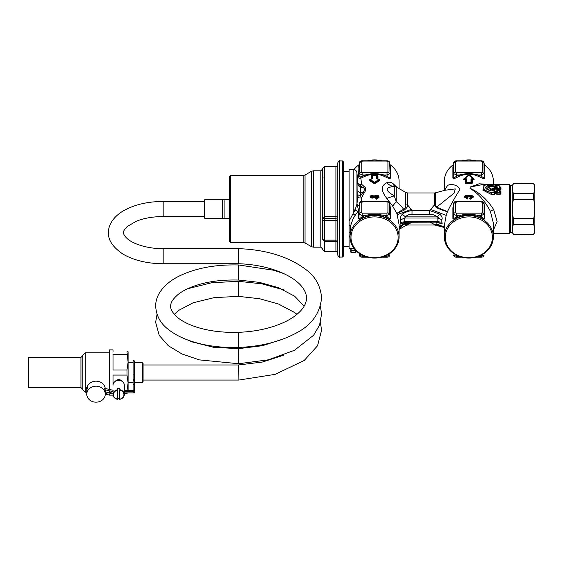 <?xml version="1.0" encoding="UTF-8"?>
<svg xmlns="http://www.w3.org/2000/svg" width="563" height="563" viewBox="0 0 563 563"><rect width="100%" height="100%" fill="white"/><g stroke="black" fill="none" stroke-linecap="round" stroke-linejoin="round"><path stroke-width="0.84" d="M342.501 160.919L342.501 257.08L343.444 256.137L343.444 161.848L342.501 160.905L339.672 160.905C339.215 160.427 338.588 161.053 337.793 162.791L337.793 255.194C338.588 256.925 339.215 257.558 339.672 257.08L339.672 160.919M337.793 253.294L337.793 253.308C337.103 251.654 336.47 251.028 335.907 251.422L335.907 241.337A1.886 1.436 180 0 1 337.765 242.526M337.793 221.379A1.886 0.943 180 0 0 335.907 220.436L335.907 218.24A1.886 1.253 180 0 0 337.793 216.987L335.907 216.649L335.907 166.564C336.266 167.225 337.906 165.24 337.793 164.678M322.705 239.078A1.886 1.886 0 0 0 324.591 240.964L324.591 220.436L335.907 220.436L335.907 240.021L324.591 240.021A1.886 0.943 0 0 1 322.705 239.078L322.705 219.493A1.886 0.943 0 0 0 324.591 220.436L324.591 218.24L322.705 218.683L322.705 219.493A1.886 1.633 180 0 1 323.056 218.543L323.056 217.374L322.705 218.683L322.705 168.45L324.591 166.564L324.591 216.649L323.056 217.374M322.705 199.295L322.705 238.339M322.705 249.05L320.819 247.178L320.819 170.807L322.705 168.921M323.056 240.155L324.591 241.337L324.591 240.929L335.907 240.964L335.907 241.337L324.591 241.337L324.591 251.422L322.705 249.536M229.359 176.472L229.359 241.52L230.302 242.463L230.302 175.515L229.359 176.458M350.052 237.255L349.102 235.615L349.102 225.186L349.102 248.593L354.071 248.487M349.102 221.111L349.102 169.393L353.191 169.393L353.191 209.95L355.035 209.936L349.102 221.111L349.102 225.186L350.411 226.249L353.05 218.845L355.133 215.418L353.191 213.827L353.191 209.95M350.165 248.593L350.165 251.506L350.165 248.593M351.108 248.593L351.108 252.449L355.028 252.449L355.366 250.035M396.078 247.009A24.512 21.225 0 0 1 368.498 257.397A24.512 21.225 0 0 1 350.045 236.833A24.512 21.225 0 0 1 353.05 226.664A24.512 21.225 0 0 1 380.623 216.276A24.512 21.225 0 0 1 399.076 236.833A24.512 21.225 0 0 1 396.078 247.009M350.045 236.833L350.411 226.249M381.637 257.157L386.978 257.157L386.978 256.355L389.8 254.94L389.969 253.343L389.8 254.94M387.555 254.828L385.592 255.792M367.491 257.157L362.143 257.157L362.016 255.138L361.566 254.828M359.328 254.94L359.152 253.343L359.328 254.94L362.143 256.355L364.93 256.355M389.702 162.651L390.173 177.479C389.828 178.014 388.808 177.634 387.112 176.339L384.036 174.994C377.717 173.249 371.404 173.249 365.091 174.994L362.143 174.994L362.143 172.559L361.207 172.095L361.207 161.546L362.143 161.074L386.978 161.074L387.921 161.546L387.921 172.095L386.978 172.559L362.143 172.559M387.921 172.095L389.8 173.58L386.978 174.994L384.036 174.994L383.685 176.149C377.604 173.608 371.524 173.608 365.443 176.149L365.091 174.994L362.016 176.339L362.143 174.994L359.328 173.58L361.207 172.095M390.159 166.402L390.497 178.028C390.068 178.851 388.78 178.654 386.647 177.451L387.112 176.339L386.978 172.559M390.124 166.043L390.497 167.112A0.943 0.816 180 0 1 390.173 166.564L389.8 163.038A1.886 1.633 180 0 0 387.921 161.546M386.978 161.63L386.978 161.074M365.443 176.149L362.481 177.451L362.016 176.339L360.77 177.155L359.11 175.853L359.328 163.038L361.207 161.546M359.25 176.254L357.716 176.944L357.512 176.444L359.11 175.853L358.948 166.564L359.419 162.651M390.166 166.479L389.793 162.953C389.526 161.504 388.59 160.793 386.978 160.828L362.143 160.828C360.524 160.8 359.588 161.511 359.328 162.953L358.969 166.402M362.143 161.63L362.143 161.074M359.419 203.243L359.328 203.63A1.886 1.633 0 0 1 361.207 202.138L361.207 212.68L362.143 213.152L386.978 213.152L387.921 212.68L389.8 214.172L386.978 215.58L386.978 213.152M362.143 213.152L362.143 215.58L365.091 215.58L365.443 216.741C371.524 214.193 377.604 214.193 383.685 216.741L384.036 215.58C377.717 213.834 371.404 213.834 365.091 215.58L362.016 216.931L362.481 218.036C360.341 219.246 359.06 219.436 358.624 218.62A0.943 0.816 0 0 0 358.948 218.071L359.328 203.63L358.948 218.071C359.293 218.606 360.313 218.219 362.016 216.931L362.143 215.58L359.328 214.172A1.886 1.633 0 0 1 361.207 212.68M390.159 206.987L389.8 203.63A1.886 1.633 180 0 0 387.921 202.138L387.921 212.68M359.117 205.565L359.328 203.546C359.595 202.089 360.538 201.378 362.143 201.413L386.978 201.413C388.604 201.392 389.54 202.096 389.793 203.546L389.702 203.243M386.978 202.216L386.978 201.667L362.143 201.667L361.207 202.138M362.143 202.216L362.143 201.667M357.934 185.213L356.949 172.834L356.949 204.102L357.808 196.079C358.357 197.81 359.602 198.373 361.552 197.775L364.367 192.666L360.376 192.447L360.376 187.352L357.934 185.213L357.808 196.079M357.808 182.651C358.357 184.418 359.602 184.946 361.552 184.235L360.32 185.684L362.797 187.352L360.376 187.352L360.32 185.684L357.878 183.552M357.934 190.815A2.449 1.795 180 0 0 360.376 192.447L360.32 196.346L357.878 194.671M372.959 197.564L371.481 197.479L373.234 197.367L374.627 195.804C376.527 195.094 377.857 195.136 378.625 195.931L374.627 195.804L373.452 197.17L374.655 196.051C377.027 193.581 381.798 198.239 376.999 198.092L376.999 198.092A0.563 0.493 180 0 0 376.548 198.232L377.034 198.429L377.168 197.726C378.857 196.318 378.237 195.804 375.317 196.191L374.472 197.219C372.094 199.654 367.329 196.431 372.122 195.389L372.101 196.121L372.579 195.797L372.122 195.657M378.793 196.065L376.717 198.795L376.358 198.507L376.999 197.824M371.481 197.479L372.101 196.121L373.339 196.149L372.333 196.902L372.15 196.452L371.545 197.514M373.804 197.099C370.883 197.923 370.264 197.486 371.953 195.783M372.403 195.403L373.339 195.769A0.753 0.654 180 0 1 372.762 195.579L372.122 195.389A0.563 0.493 180 0 1 372.579 195.53L370.496 195.931L372.094 195.312A0.563 0.563 0 0 1 372.312 195.326L372.72 195.445M377.027 197.669L376.548 197.965L377.027 197.669C378.245 196.578 377.794 196.156 375.676 196.41L374.845 197.437L370.327 196.058M376.499 197.902L377.111 197.662M378.625 179.351L376.71 178.661A0.563 0.493 180 0 1 377.062 178.809L378.934 179.484L374.676 182.173L375.014 182.419L378.603 179.435A0.563 0.493 180 0 1 378.934 179.548L379.342 180.132L378.463 179.21L379.898 179.928L379.736 180.505L379.342 180.132L375.014 182.848L375.014 182.419L374.113 182.419L374.676 182.173M370.377 179.337L369.687 179.71A0.943 0.816 180 0 1 369.222 179.928L370.496 179.351A0.563 0.493 180 0 0 370.194 179.484L374.444 182.173M370.257 179.667L374.113 182.848L369.778 180.132L370.257 179.667M373.586 183.271L375.014 182.848L375.535 183.271L373.586 183.271L369.391 180.505L370.517 179.435M371.911 178.999L370.637 179.273L372.41 178.661L372.551 175.114L376.563 175.051L376.71 178.661M376.809 175.156L377.977 175.712L376.781 175.058L377.442 175.48L376.563 175.051L372.41 175.184M377.217 178.999L377.639 179.09L377.062 178.809L376.71 175.184M371.496 179.111L372.059 178.809A0.563 0.493 0 0 1 372.41 178.661M371.151 179.133L371.151 175.712L371.686 175.48L371.686 178.964L371.235 179.224M377.886 179.224L378.751 179.337M496.186 187.064L495.855 187.015C492.646 183.566 481.435 187.69 490.042 190.224L490.577 189.288L490.19 190.568C478.17 187.254 493.793 181.884 497.129 186.642L496.475 186.902L489.092 185.459L487.558 189.372M494.764 186.951L493.47 186.325M489.486 186.325L490.042 189.562L490.507 189.351L488.958 186.642M357.512 176.444L358.624 175.248L358.955 166.486M358.948 174.699L358.624 175.248L357.181 175.487M394.283 186.473C384.803 187.31 384.803 190.428 394.283 195.84L396.183 201.624L396.183 186.874L394.283 186.473C391.496 186.24 388.991 185.016 386.774 182.778C380.905 185.628 380.905 190.836 386.774 198.394L394.283 195.84L394.283 186.473M359.11 205.678L359.25 205.199L359.11 205.678L357.512 206.065L357.716 205.523L359.145 205.256M359.25 205.199L357.716 205.523L356.949 204.102L355.035 209.936L357.899 211.547L355.133 215.418M358.948 209.936L358.624 210.485L357.512 206.065M390.166 207.071L390.173 218.071C389.828 218.606 388.808 218.219 387.112 216.931L386.647 218.036L383.685 216.741M360.77 177.155L361.552 184.235L364.367 186.719L362.797 187.352C364.887 188.394 364.887 190.09 362.797 192.447L360.32 196.346L361.552 197.775L361.228 201.533M362.481 177.451L360.911 178.168C358.997 178.337 357.934 177.929 357.716 176.944L357.266 176.444M379.005 196.198L376.689 199.253L375.788 198.697A0.753 0.654 180 0 0 376.358 198.507L376.358 198.127L375.788 198.697M374.655 196.051L373.543 196.417L373.086 197.458M375.317 196.191L375.985 196.754L375.12 197.747L370.116 196.198M374.472 197.219L375.584 198.035L376.429 197.043L375.985 196.754C377.667 196.417 377.998 196.754 376.971 197.761L375.788 198.317M371.686 175.48L372.312 175.156L371.686 175.48L372.059 175.325L372.059 178.809M395.247 247.094A23.569 20.409 180 0 0 385.859 219.401A23.569 20.409 180 0 0 353.874 227.522A23.569 20.409 180 0 0 363.262 255.215A23.569 20.409 180 0 0 395.247 247.094M386.647 254.969L387.112 255.138L386.978 256.355L384.191 256.355M362.481 254.969L362.016 255.138L363.536 255.792M350.045 232.878L349.102 232.491M494.37 186.951L493.997 186.642M490.507 189.351L490.802 188.978L490.394 189.175M399.076 226.769L403.65 224.215L399.076 228.613M386.647 177.451L383.685 176.149M371.756 160.828L377.365 160.828M358.624 167.112L359.004 166.043M396.999 187.352L392.65 183.242L394.515 186.325M392.65 183.242C390.356 181.983 388.4 181.828 386.774 182.778M386.774 198.394L392.65 206.093L396.183 201.624C399.885 204.721 402.369 207.29 403.65 209.323C399.8 211.252 397.562 212.68 396.929 213.609L392.65 206.093M357.899 211.547L358.624 210.485L358.624 218.62M362.481 218.036L365.443 216.741M390.124 206.628L390.497 207.698A0.943 0.816 180 0 1 390.173 207.149L389.8 203.63L389.8 214.172L390.497 218.62C390.068 219.436 388.78 219.246 386.647 218.036M371.756 201.413L377.365 201.413M364.367 186.719C366.182 188.028 366.182 190.012 364.367 192.666M373.543 196.417L375.634 195.368M377.9 195.544L376.689 199.253M372.699 197.493C372.023 197.754 371.904 197.557 372.333 196.902C371.904 197.557 372.023 197.754 372.699 197.493M375.584 198.035L371.221 195.544M376.429 197.043L376.788 197.69M378.702 179.231L379.898 179.928M379.441 179.71L379.441 180.047A0.943 0.816 180 0 0 379.898 180.266M375.535 183.271L379.736 180.505M369.391 180.505L369.687 179.71M371.151 175.712L372.312 175.156M399.076 188.563L399.076 181.145A24.512 21.225 180 0 0 389.976 164.642M381.637 160.828A24.512 21.225 180 0 0 367.491 160.828M359.152 164.642A24.512 21.225 180 0 0 354.071 169.491M490.669 188.781L489.057 186.564L493.85 186.796C492.097 184.657 486.01 187.359 490.774 188.471L490.669 188.781M490.408 190.456L487.509 189.337L489.141 185.382L496.735 186.825L493.85 186.796M491.196 190.146L491.203 188.844L490.802 188.978L490.802 190.259L491.196 190.146L490.619 190.287M471.921 197.402L470.745 196.093L466.938 195.755C464.545 196.536 464.468 197.17 466.706 197.648L466.706 198.007C463.539 197.416 463.623 196.543 466.938 195.396L470.759 195.396C474.081 196.543 474.159 197.416 470.999 198.007L470.999 197.648A0.563 0.493 180 0 0 470.548 197.796L470.999 197.648C473.23 197.17 473.152 196.536 470.759 195.755L471.984 197.367L470.978 197.592M472.913 178.626L473.033 179.365L473.729 179.414L472.913 178.626A0.563 0.493 0 0 1 473.223 178.76L470.999 178.9L470.999 182.377L466.833 182.433M470.999 182.377L471.731 183.017L471.731 179.534L472.266 179.822L472.266 183.249L471.097 183.095L471.351 179.041L471.731 179.534L472.174 179.245L470.999 178.9M472.772 178.661L471.935 178.562M472.913 178.562L468.733 175.234L464.785 178.562L466.699 178.9L466.699 182.377M464.806 178.534L463.968 179.076L464.475 178.76L464.947 178.999L464.665 179.365L463.511 179.632L464.707 179.921L464.665 179.365L465.524 179.245L465.432 179.822L466.347 179.041L465.524 179.245L465.967 179.534L465.967 183.017L465.432 183.249L466.628 183.665L466.6 183.095L465.967 183.017L466.699 178.9M464.925 178.661L465.763 178.562M397.274 214.665L411.243 209.38L407.64 205.009L405.74 204.883C406.127 206.318 405.43 207.796 403.65 209.323L404.023 210.238L396.929 213.609L399.076 224.567L399.076 236.833M405.74 204.883L405.74 192.447L407.64 192.961L407.64 205.009C407.802 206.579 406.599 208.324 404.023 210.238M397.014 187.359L397.584 187.69M399.076 229.422L405.74 225.531L405.297 224.222L406.486 223.645L409.315 223.814L407.64 224.433L406.486 223.645L404.023 223.687L403.65 224.215L405.297 224.222M405.74 224.926L407.64 224.433L407.64 225.017L407.64 223.638M402.341 214.186L405.409 216.889L404.776 218.008L437.866 218.008C438.584 217.621 438.295 217.248 437.008 216.889L439.837 214.165C441.934 216.305 442.602 218.148 441.842 219.704L437.866 218.008L437.866 221.681C438.584 222.054 438.295 222.202 437.008 222.132L405.409 222.132C404.347 222.202 404.135 222.054 404.776 221.681C404.135 222.054 404.347 222.202 405.409 222.132C404.347 222.202 404.135 222.054 404.776 221.681L404.776 218.008L400.575 219.851C399.871 218.191 400.462 216.298 402.341 214.186C404.804 212.378 408.027 211.167 412.017 210.562L412.017 214.264L429.668 214.264L429.668 210.562L439.837 214.165M400.575 219.851L400.575 222.505L404.776 221.681L437.866 221.681L437.761 222.153L438.387 222.202M400.575 222.505C399.871 224.264 400.462 224.553 402.341 223.37L403.805 222.279M403.833 222.265L437.761 222.153M406.57 222.153L402.341 223.37M399.076 226.699L404.023 223.687M494.469 186.972L496.496 186.972M491.203 188.844L490.774 188.471M496.496 187.029L497.129 186.642M470.731 197.683L469.781 198.056A0.753 0.654 180 0 0 470.344 197.866L470.731 197.683L470.344 197.866L471.02 198.352L472.969 196.058L470.752 195.34L466.952 195.34L464.728 196.058L466.706 198.007A0.563 0.493 180 0 1 467.149 198.155L467.353 198.443A0.753 0.654 180 0 0 467.916 198.633L467.009 199.175L467.353 197.866L466.952 196.93L467.916 198.633M471.02 198.352L470.999 198.007A0.563 0.493 0 0 0 470.548 198.155L470.717 198.718L471.02 198.352M470.344 197.866L469.781 198.633L470.689 199.175L473.349 196.325L470.752 195.319L466.945 195.319L464.728 196.058L464.348 196.325L466.98 198.718L466.769 197.592L467.149 197.796A0.563 0.493 180 0 0 466.706 197.648M470.548 197.796L470.928 197.592M471.857 197.458L470.95 197.571A0.563 0.563 0 0 0 470.745 197.613L470.767 196.473L466.931 196.473L466.952 196.093L465.714 197.367L466.72 197.592M481.266 202.216L481.266 201.667L482.21 202.138L484.089 203.63L484.089 214.172L482.21 212.68L481.266 213.152L481.4 216.931C483.096 218.219 484.117 218.606 484.462 218.071L484.44 206.987M483.99 203.236L484.412 206.628M453.257 206.987L453.236 218.071L453.609 214.172A1.886 1.633 0 0 1 455.488 212.68L456.431 213.152L456.431 215.58L453.609 214.172L453.609 203.63L455.488 202.138L456.431 201.667L456.431 202.216M453.285 206.628L453.708 203.236M484.454 207.071L484.081 203.546C483.814 202.089 482.878 201.378 481.266 201.413L456.431 201.413C454.813 201.392 453.869 202.096 453.616 203.546L453.243 207.071M459.725 216.741C465.805 214.193 471.893 214.193 477.973 216.741L478.318 215.58L481.4 216.931L480.936 218.036C483.068 219.246 484.356 219.436 484.785 218.62L484.089 214.172L481.266 215.58L478.318 215.58C472.005 213.834 465.692 213.834 459.38 215.58L456.297 216.931C454.601 218.219 453.581 218.606 453.236 218.071A0.943 0.816 0 0 1 452.912 218.62C453.342 219.436 454.63 219.246 456.769 218.036L456.431 215.58L459.38 215.58L459.725 216.741L456.769 218.036M484.412 166.043L484.089 163.038L481.266 161.074L481.266 161.63M453.257 166.402L453.236 177.479A0.943 0.816 0 0 1 452.912 178.028C453.342 178.851 454.63 178.654 456.769 177.451L459.725 176.149L459.38 174.994C465.692 173.249 472.005 173.249 478.318 174.994L481.266 174.994L484.089 173.58L483.99 162.651M459.725 176.149C465.805 173.608 471.893 173.608 477.973 176.149L480.936 177.451L481.4 176.339C483.096 177.634 484.117 178.014 484.462 177.479L484.081 162.953C483.828 161.511 482.885 160.8 481.266 160.828L456.431 160.828C454.82 160.793 453.884 161.504 453.616 162.953L456.431 161.074L481.266 161.074M456.431 161.63L456.431 161.074M453.708 162.651L453.243 166.486M453.285 166.043L452.912 167.112L453.609 163.038L453.236 177.479C453.581 178.014 454.601 177.634 456.297 176.339L456.431 174.994L453.609 173.58A1.886 1.633 0 0 1 455.488 172.095L455.488 161.546M456.769 177.451L456.297 176.339L459.38 174.994L456.431 174.994L456.431 172.559L455.488 172.095M477.973 176.149L478.318 174.994L481.4 176.339L481.266 172.559L456.431 172.559M480.936 177.451C483.068 178.654 484.356 178.851 484.785 178.028L484.089 173.58L482.21 172.095L482.21 161.546M472.266 183.249L471.069 183.665L471.097 183.095L466.6 183.095L470.865 182.433M463.511 179.632L463.511 179.294A0.943 0.816 0 0 0 463.968 179.076L468.733 175.234M463.511 179.294L468.402 175.248L469.296 175.248L473.729 179.076L468.965 175.234M467.874 175.311L469.824 175.311L468.402 175.248L463.673 178.992M469.824 175.311L474.025 178.992L472.892 178.534M411.243 209.38L412.017 210.562L429.668 210.562L434.411 204.988L435.382 204.953L436.621 207.17L436.374 207.712C442.032 210.09 445.734 211.392 447.472 211.625L436.621 207.17L454.031 193.2L455.263 188.908L445.03 190.252L435.382 192.835L435.382 204.953M479.88 255.792L481.4 255.138L481.266 256.355L484.081 255.025C483.828 256.468 482.885 257.178 481.266 257.157L475.925 257.157M481.266 256.355L481.266 256.904L481.266 256.355L478.48 256.355M461.773 257.157L456.431 257.157C454.82 257.192 453.884 256.482 453.616 255.025L456.431 256.355L456.431 256.904M443.947 226.903L436.374 223.87L434.411 224.44L436.621 224.102L444.334 227.536M412.017 222.033L409.315 223.814M495.327 184.418L499.142 185.565L500.444 187.578L500.451 189.154L500.979 189.33L500.169 189.9L499.733 188.844L500.127 188.661L500.169 189.513L496.791 189.513L496.826 187.796L497.228 187.655L494.61 187.648L496.58 187.303M496.826 187.796L496.249 188.112L496.826 187.796M492.688 190.561L491.759 190.203L492.153 190.322L492.351 188.528L494.356 188.661L493.962 187.655L494.61 187.303M494.356 187.796L494.954 188.133L494.356 187.796M487.628 184.418L483.814 185.565L484.124 189.886L491.478 192.806L494.356 192.68L494.786 193.545L494.708 190.878L492.491 190.421L492.477 189.569L491.752 188.936L492.351 188.528M491.478 192.588L493.976 192.588L494.694 194.488L495.278 193.651L494.786 193.545L494.694 194.235L491.478 194.235L491.478 192.588C483.371 190.378 481.414 187.789 485.623 184.819C490.345 183.735 500.155 183.812 499.733 187.162L499.733 188.528L497.228 188.528L497.228 187.655M493.976 192.588L493.969 190.667L492.59 190.667L493.969 190.512L494.356 192.68A0.563 0.366 179.6 0 0 493.976 192.588M491.759 190.203L491.752 188.936M492.428 190.407L493.012 190.407L493.005 189.9L492.351 188.844L493.962 188.844L494.398 189.513L494.356 188.661A0.563 0.457 179.9 0 0 493.962 188.528L493.962 187.655M470.724 197.712L470.745 196.93L466.952 196.93L466.931 196.473L465.777 197.402M467.916 198.056L466.966 197.683M472.99 179.921L472.266 179.822L472.174 179.245L473.033 179.365L472.99 179.921L474.187 179.632A0.943 0.816 0 0 1 473.729 179.414L474.025 178.992M435.642 222.153L439.837 223.215L438.443 222.223M439.837 223.215C441.934 224.264 442.602 223.94 441.842 222.251L437.866 221.681M441.842 219.704L441.842 222.251M435.382 192.835L434.411 192.961L434.411 204.988L436.374 207.712M444.721 190.329L447.472 185.579C449.541 183.848 457.529 183.883 459.943 189.506C455.235 196.832 451.076 204.207 447.472 211.625L446.185 215.397L444.334 225.51L444.334 236.833A24.512 21.225 0 0 1 462.786 216.276A24.512 21.225 0 0 1 490.366 226.664A24.512 21.225 0 0 1 493.364 236.833A24.512 21.225 0 0 1 474.912 257.397A24.512 21.225 0 0 1 447.339 247.009A24.512 21.225 0 0 1 444.334 236.833M444.664 190.378L447.472 185.579L444.467 190.4M480.936 254.969L481.844 254.828M436.832 224.243L444.073 227.023L436.374 223.87M455.854 254.828L456.769 254.969M448.162 247.094A23.569 20.409 180 0 0 480.148 255.215A23.569 20.409 180 0 0 489.536 227.522A23.569 20.409 180 0 0 457.55 219.401A23.569 20.409 180 0 0 448.162 247.094M443.517 226.537L444.608 227.797M429.668 222.033L434.411 224.44L434.411 225.017L435.382 225.151L435.382 224.56M500.352 190.927L499.712 190.568L500.352 190.927L499.712 190.568L500.352 190.927L500.394 193.236L500.943 193.383L500.24 194.249L500.134 190.829L499.712 190.568L496.608 190.927L496.566 193.236L497.242 192.835L497.249 190.695L499.705 190.695L499.719 192.567L497.242 192.567A0.563 0.366 0.3 0 0 496.826 192.68L496.608 190.927L497.249 190.568L496.826 190.829M496.01 193.383L496.566 193.236L496.721 193.925L500.24 193.925L499.719 192.567A0.563 0.366 179.7 0 1 500.134 192.68L497.242 192.835L496.721 194.249L496.01 193.383L496.038 191.11L497.242 190.435L500.134 190.829M496.482 188.274L495.982 188.57L496.517 188.239L496.51 189.154L495.975 189.33L496.791 189.9L497.228 188.528A0.563 0.457 0.1 0 0 496.826 188.661L499.733 188.528A0.563 0.457 179.9 0 1 500.127 188.661L499.733 187.162M494.694 194.488L491.478 194.488L483.779 190.477L483.814 185.565C483.941 184.903 486.488 184.453 491.471 184.207L499.142 185.565L500.127 187.31L500.971 187.768L500.979 189.33M492.745 189.457L494.398 189.513L494.398 189.9L495.208 189.33L494.68 189.154L494.94 188.112M470.689 199.175L472.146 195.621M465.552 195.621L467.009 199.175M471.653 201.413L466.044 201.413M480.936 218.036L477.973 216.741M471.653 160.828L466.044 160.828M464.707 179.921L465.432 179.822L465.432 183.249M493.364 184.249L493.364 181.145A24.512 21.225 180 0 0 490.366 170.969A24.512 21.225 180 0 0 484.257 164.642M475.925 160.828A24.512 21.225 180 0 0 461.773 160.828M453.44 164.642A24.512 21.225 180 0 0 444.334 181.145L444.334 190.435M495.278 193.651L495.229 191.026L494.356 190.78M495.208 189.33L494.701 188.274M495.975 189.33L495.982 188.57L494.954 188.133L496.249 188.112M494.398 189.9L492.562 189.654M487.079 184.474L483.005 184.474L470.105 187.071L470.302 188.422C479.465 192.476 487.255 199.527 493.674 209.584L497.136 221.533L493.364 230.211M493.674 209.584L490.366 211.245C484.806 200.759 478.05 193.186 470.105 188.521M487.452 184.425L479.212 183.77L470.105 187.071M509.395 184.474L510.338 185.417L510.338 232.561L509.395 233.504L509.395 184.474L495.876 184.474M490.366 211.245L493.364 223.152L493.364 236.833M496.608 190.927L496.038 191.11M500.943 193.383L500.915 191.11M491.478 194.488L482.906 190.153L484.103 185.382M498.853 185.382L500.971 187.768M495.229 191.026L494.068 190.407M495.327 233.561L495.757 233.504M533.654 218.62L533.654 224.609C535.096 227.811 535.096 231.013 533.654 234.215L534.85 232.371L534.85 185.607L533.654 183.531L513.421 183.77C511.971 186.979 511.971 190.188 513.421 193.398L513.421 199.386C511.971 205.798 511.971 212.209 513.421 218.62L533.654 218.62C535.096 212.209 535.096 205.798 533.654 199.386L533.654 193.398C535.096 190.188 535.096 186.979 533.654 183.77L533.654 183.538M533.654 199.386L513.421 199.386M533.654 193.398L513.421 193.398M533.654 224.609L513.421 224.609L513.421 218.62M513.421 224.609C511.971 227.811 511.971 231.013 513.421 234.215L533.654 234.215M533.654 234.447L513.421 234.215M533.654 183.77L513.421 183.77M513.421 183.531L512.224 185.607L512.224 232.371L513.421 234.447M222.568 218.233L222.568 199.752L204.658 199.752L204.658 218.233L229.169 218.233L229.169 199.752L224.081 199.752L224.081 218.233M127.006 354.317L113.008 354.317L113.008 369.99L127.006 369.99L128.097 362.15L127.006 351.776L128.097 351.769L128.097 390.44M128.097 392.904L127.006 393.263L127.006 392.904M127.006 351.776L128.097 351.769M109.236 389.399L109.236 349.883L113.008 349.883L113.008 351.776M127.006 369.99L127.006 375.071L113.008 375.071L113.008 385.254A5.658 4.898 180 0 1 115.957 380.961A5.658 4.898 180 0 1 124.324 385.254L124.324 390.44M127.006 390.729L128.097 382.896L127.006 375.071M115.408 381.25A3.772 3.265 0 0 1 116.858 380.032A3.772 3.265 0 0 1 121.925 381.25M127.006 393.263L124.324 393.263M109.236 390.757L109.236 392.594M109.236 393.952L109.236 395.142L113.008 395.142L113.008 393.263M85.287 392.221L82.838 389.765L82.838 355.26L85.287 352.804L85.287 392.221L86.793 392.221M28.713 387.597L28.15 387.034L28.15 357.991L28.713 357.428L28.713 387.597L80.952 387.597L82.838 389.483M119.609 399.336L119.609 399.195A5.278 4.574 180 0 0 121.2 398.71A5.278 4.574 180 0 0 123.881 393.966A5.278 4.574 180 0 0 119.609 390.201L119.609 399.336A5.658 4.898 180 0 0 121.376 398.808A5.658 4.898 0 0 0 124.324 394.508A5.658 4.898 0 0 0 119.609 389.68L119.609 388.449A5.658 4.898 180 0 0 117.723 388.449L117.723 389.68A5.658 4.898 0 0 0 115.957 390.208A5.658 4.898 0 0 0 113.008 394.508A5.658 4.898 0 0 0 117.723 399.336L117.723 399.336M117.723 398.111A5.658 4.898 180 0 0 119.609 398.111M117.723 390.201L117.723 399.195A5.278 4.574 180 0 1 113.452 395.423A5.278 4.574 180 0 1 116.133 390.687A5.278 4.574 0 0 1 117.723 390.201M113.072 391.299L113.072 390.638L113.072 391.299M124.282 391.433L124.282 390.771L124.282 391.433M124.324 391.672L124.324 394.508M128.097 382.509L133.093 382.509L133.093 383.825C133.227 384.55 133.67 384.55 134.409 383.825L134.409 382.509L142.523 382.509L142.523 362.516L134.409 362.516L134.409 361.2L134.409 391.433L133.093 390.771M128.097 362.516L133.093 362.516L133.093 361.2L133.093 374.121L134.409 374.121M134.409 379.828A0.662 0.57 180 0 0 133.093 379.828L133.093 374.121M133.093 379.828L133.093 390.44M124.324 391.764L134.409 391.433M86.611 394.691L86.962 395.683M86.611 387.998L86.611 388.991L87.406 388.991M124.324 392.904L133.797 392.904L134.409 392.291L133.755 391.672L133.846 392.58L134.409 392.291L133.846 392.58M87.645 388.66L87.645 387.998L87.645 388.66M104.76 389.371C104.387 388.322 104.387 388.097 104.76 388.709L104.76 389.371M86.793 394.177A9.24 8.002 180 0 0 96.034 402.172A9.24 8.002 180 0 0 105.274 394.177A9.24 8.002 180 0 0 96.034 386.176A9.24 8.002 180 0 0 86.793 394.177L86.793 389.174A9.24 8.002 180 0 1 86.801 388.991M105.274 389.835L105.274 394.177M105.239 388.477A9.24 8.002 180 0 0 96.505 381.186A9.24 8.002 180 0 0 86.962 387.668M142.523 382.509L143.086 381.939L143.086 363.086L142.523 362.516M283.442 273.456L273.674 270.247L238.571 264.969C215.115 264.385 195.108 268.192 178.555 276.398C170.082 280.691 163.763 286.117 159.596 292.676C157.105 296.715 155.789 301.029 155.634 305.625C156.127 315.561 160.399 323.514 168.443 329.496C184.249 342.156 211.772 348.37 238.613 347.406L238.585 332.318C253.251 331.741 266.538 329.193 278.439 324.689C285.117 322.106 290.691 319.137 295.167 315.766C300.431 311.698 303.816 307.694 305.322 303.76C306.926 299.783 306.884 295.849 305.181 291.958C298.242 276.292 269.36 264.68 238.599 263.73L238.599 248.642L163.171 248.642C150.011 248.916 134.346 244.891 127.329 238.726C124.543 236.031 123.29 233.983 123.571 232.589C123.29 231.189 124.543 229.141 127.337 226.446L136.316 221.245C143.987 218.177 152.939 216.607 163.171 216.53L163.171 201.448L204.658 201.448M320.417 322.515L321.572 330.27L317.532 345.781L304.196 360.496L275.11 374.367L238.881 380.046L238.642 368.709C238.353 363.916 238.43 363.804 238.881 368.371M335.907 218.24L335.907 216.649L324.591 216.649L324.591 218.24L335.907 218.24M323.078 177.781A1.886 1.886 0 0 0 322.705 178.9A1.886 1.633 0 0 1 322.951 178.091M335.907 240.929L335.907 240.021A1.886 0.943 180 0 1 337.793 240.964M320.819 170.807L313.345 170.807L313.345 247.178L320.819 247.178M311.459 171.307L305.04 175.016L305.04 242.97L311.459 246.671L311.459 171.307L313.345 170.807M305.04 242.97L303.154 242.463L303.154 175.515L230.302 175.515M355.556 250.239L351.108 250.239A0.943 0.669 180 0 1 350.165 249.578M387.921 202.138L386.978 201.667M372.579 195.53L372.762 195.959L372.762 195.579M377.062 178.809L377.442 178.964L377.442 175.48M353.191 247.234L353.191 248.593M384.036 215.58L386.978 215.58L387.112 216.931L384.036 215.58M399.076 227.452L401.715 226.319M390.497 167.112L390.497 178.028M390.497 207.698L390.497 218.62M373.339 195.769L373.339 196.149M377.977 175.712L377.977 179.133M466.938 195.755L470.759 195.755M429.668 214.264C432.729 214.299 435.178 215.172 437.008 216.889L405.409 216.889C406.958 215.193 409.16 214.32 412.017 214.264M455.488 212.68L455.488 202.138M456.431 213.152L481.266 213.152M482.21 212.68L482.21 202.138M481.266 201.667L456.431 201.667M481.266 172.559L482.21 172.095M459.218 256.355L456.431 256.355L456.297 255.138L457.818 255.792M469.781 198.056L469.781 198.633M452.912 218.62L452.912 207.698M484.785 207.698L484.785 218.62M452.912 178.028L452.912 167.112M484.785 167.112L484.785 178.028M466.628 183.665L471.069 183.665M432.44 223.757L443.743 226.727M430.498 209.38L446.185 215.397M500.24 194.249L496.721 194.249M500.169 189.9L496.791 189.9M28.713 357.428L80.952 357.428L80.952 387.597M238.599 263.73L163.171 263.73L163.171 248.642M283.463 289.79L261.943 283.829L238.571 281.338M238.628 296.335L238.571 281.338L238.628 296.335M157.042 314.351L155.627 322.296L159.252 335.449L168.316 345.724L182.06 354L199.358 359.884L238.656 363.733L238.543 348.645L262.534 345.696L283.393 338.94M238.571 264.969L238.592 265.342M238.606 279.677L238.592 265.342L238.606 279.677M342.501 257.08L339.672 257.08M335.907 166.564L324.591 166.564M335.907 240.964L337.793 242.85M335.907 251.422L324.591 251.422M311.459 246.671L313.345 247.178M305.04 175.016L303.154 175.515M303.154 242.463L230.302 242.463M349.102 246.517L343.444 246.517M349.102 171.462L343.444 171.462M351.108 252.449L350.165 251.506M355.028 252.449L355.823 252.02L356.14 250.838M379.258 179.498L377.639 179.09M377.294 175.283L371.833 175.283M359.328 255.025C359.588 256.468 360.524 257.178 362.143 257.157M386.978 257.157C388.59 257.192 389.526 256.482 389.793 255.025M356.949 172.834C356.583 170.716 355.33 169.569 353.191 169.393M370.412 179.259L369.87 179.498M357.231 176.085L356.963 175.656M494.11 186.712L493.899 186.564C491.907 185.79 490.296 185.79 489.057 186.564L488.846 186.712M494.258 186.923L496.32 187.057M405.74 192.447L396.183 186.874M490.282 190.421L487.509 189.337M465.84 197.458L466.748 197.571A0.563 0.563 0 0 1 466.952 197.613L467.283 197.719M405.74 225.531L407.64 225.017L434.411 225.017M492.583 190.561L493.969 190.512A0.563 0.563 0 0 1 494.124 190.54L494.068 190.59M434.411 192.961L407.64 192.961M435.382 225.151L444.334 227.543M497.249 190.54L499.705 190.54A0.563 0.563 0 0 1 499.937 190.583L500.176 190.688M509.395 233.504L493.364 233.504M493.364 233.736L495.876 233.504M512.224 185.607L510.338 185.607M512.224 232.371L510.338 232.371M222.568 199.752L224.081 199.752M85.287 352.804L109.236 352.804M105.274 392.221L109.236 392.221M80.952 357.428L82.838 355.542M104.964 389.765L113.015 391.63L113.008 394.508M134.409 361.2C134.17 360.433 133.727 360.433 133.093 361.2M134.409 380.208L133.093 380.208M133.424 390.44L124.191 390.44M87.934 387.668L86.611 387.668M113.184 390.314L104.5 388.301M105.239 394.874L113.008 393.073M105.274 393.516L113.008 391.721M163.171 263.73C147.154 263.632 133.642 260.352 122.628 253.892C112.706 247.002 107.99 239.901 108.483 232.589C108.187 226.305 112.058 217.874 122.706 211.238C133.713 204.805 147.196 201.54 163.171 201.448M163.171 216.53L204.658 216.53M238.881 380.053L143.086 380.053M283.358 355.281L262.499 362.023L238.515 364.972L143.086 364.972M174.326 314.351L178.394 310.558L193.123 302.781L214.271 297.609L238.635 296.377L259.656 298.742L278.572 304.055L294.681 312.564L296.968 314.351M238.564 281.296L211.639 282.76L187.627 288.742M187.683 339.982L192.363 341.959L213.75 347.336L238.543 348.645M238.656 363.733L268.53 359.792L294.477 350.285L313.633 335.224L319.538 325.147L321.572 314.084L320.417 306.188M304.133 306.188L294.646 296.215L278.523 287.714L259.62 282.408L238.628 280.057C221.301 279.572 206.121 281.704 193.095 286.461C186.93 288.784 181.997 291.402 178.288 294.315C172.996 298.812 170.469 302.704 170.716 305.983C170.293 309.284 172.721 313.232 177.992 317.828C181.469 320.621 186.079 323.155 191.828 325.428C205.045 330.509 220.626 332.803 238.585 332.318M238.613 347.406C259.825 346.639 278.432 342.17 294.428 333.986C311.114 325.836 320.157 313.697 321.572 297.581C320.558 286.145 315.611 277.024 306.729 270.205C289.593 256.939 266.883 249.754 238.599 248.642"/></g></svg>
